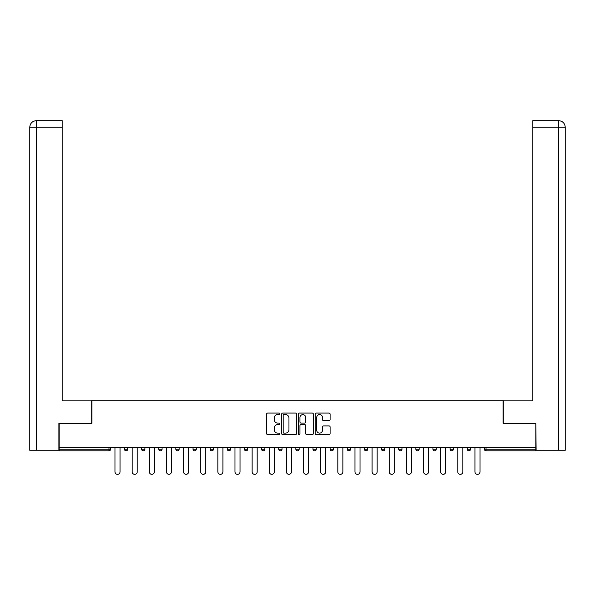 <?xml version="1.0" encoding="UTF-8"?>
<svg xmlns="http://www.w3.org/2000/svg" width="595" height="595" viewBox="0 0 595 595"><rect width="100%" height="100%" fill="white"/><g stroke="black" fill="none" stroke-linecap="round" stroke-linejoin="round"><path stroke-width="0.89" d="M279.925 413.822A0.751 0.751 0 0 0 279.167 413.064L267.705 413.064A1.078 1.078 0 0 0 266.627 414.142L266.627 433.554A1.078 1.078 0 0 0 267.705 434.633L279.167 434.633A0.751 0.751 0 0 0 279.925 433.881A0.751 0.751 0 0 0 279.167 433.123L277.687 433.123A3.451 3.451 0 0 1 274.236 429.672L274.236 428.058A3.451 3.451 0 0 1 277.687 424.607L279.167 424.607A0.751 0.751 0 0 0 279.925 423.848A0.751 0.751 0 0 0 279.167 423.097L277.687 423.097A3.451 3.451 0 0 1 274.236 419.646L274.236 418.025A3.451 3.451 0 0 1 277.687 414.574L279.167 414.574A0.751 0.751 0 0 0 279.925 413.822M329.02 420.665A1.078 1.078 0 0 0 330.099 419.587L330.099 414.142A1.078 1.078 0 0 0 329.02 413.064L316.295 413.064A1.078 1.078 0 0 0 315.216 414.142L315.216 433.554A1.078 1.078 0 0 0 316.295 434.633L329.02 434.633A1.078 1.078 0 0 0 330.099 433.554L330.099 426.979A1.078 1.078 0 0 0 329.02 425.901L323.568 425.901A1.078 1.078 0 0 0 322.49 426.979L322.49 430.237A2.886 2.886 0 0 1 319.604 433.123A2.886 2.886 0 0 1 316.726 430.237L316.726 417.459A2.886 2.886 0 0 1 319.604 414.574A2.886 2.886 0 0 1 322.49 417.459L322.49 419.587A1.078 1.078 0 0 0 323.568 420.665L329.02 420.665M62.163 120.666L36.347 120.666L62.163 120.666L62.163 127.256L36.503 127.256L36.503 450.274L58.868 450.274L58.868 423.357L91.935 423.357L91.935 400.279L503.065 400.279L503.065 423.357L535.805 423.357L535.805 447.418L59.195 447.418L59.195 449.173L108.967 449.173L108.967 447.418M59.195 423.357L59.195 447.418M296.555 414.142A1.078 1.078 0 0 0 295.477 413.064L282.751 413.064A1.078 1.078 0 0 0 281.673 414.142L281.673 433.554A1.078 1.078 0 0 0 282.751 434.633L295.477 434.633A1.078 1.078 0 0 0 296.555 433.554L296.555 414.142M299.523 413.064L312.249 413.064A1.078 1.078 0 0 1 313.327 414.142L313.327 433.554A1.078 1.078 0 0 1 312.249 434.633L306.804 434.633A1.078 1.078 0 0 1 305.726 433.554L305.726 425.685A1.078 1.078 0 0 0 304.647 424.607L301.033 424.607A1.078 1.078 0 0 0 299.954 425.685L299.954 433.881A0.751 0.751 0 0 1 299.196 434.633A0.751 0.751 0 0 1 298.445 433.881L298.445 414.142A1.078 1.078 0 0 1 299.523 413.064M108.967 450.824A1.651 1.651 0 0 0 110.611 449.173L108.967 449.173L108.967 450.824A1.651 1.651 0 0 0 110.611 449.173L110.611 447.418L110.611 449.173A1.651 1.651 0 0 1 108.967 450.824L59.195 450.824L59.195 449.173M535.805 447.418L535.805 450.824L486.033 450.824A1.651 1.651 0 0 1 484.389 449.173L484.389 447.418M124.459 447.418L124.459 449.173L124.459 447.418M126.103 450.824A1.651 1.651 0 0 1 124.459 449.173A1.651 1.651 0 0 0 126.103 450.824A1.651 1.651 0 0 0 127.754 449.173L127.754 447.418L127.754 449.173A1.651 1.651 0 0 1 126.103 450.824A1.651 1.651 0 0 1 124.459 449.173L127.754 449.173A1.651 1.651 0 0 1 126.103 450.824M141.595 449.173A1.651 1.651 0 0 0 143.246 450.824A1.651 1.651 0 0 0 144.89 449.173L144.89 447.418L144.89 449.173L141.595 449.173A1.651 1.651 0 0 0 143.246 450.824A1.651 1.651 0 0 1 141.595 449.173L141.595 447.418M158.739 447.418L158.739 449.173L158.739 447.418M162.033 447.418L162.033 449.173L162.033 447.418M179.169 447.418L179.169 449.173L175.875 449.173A1.651 1.651 0 0 0 177.526 450.824A1.651 1.651 0 0 1 175.875 449.173L175.875 447.418M193.018 449.173A1.651 1.651 0 0 0 194.662 450.824A1.651 1.651 0 0 0 196.313 449.173A1.651 1.651 0 0 1 194.662 450.824A1.651 1.651 0 0 0 196.313 449.173L196.313 447.418L196.313 449.173L193.018 449.173A1.651 1.651 0 0 0 194.662 450.824A1.651 1.651 0 0 1 193.018 449.173L193.018 447.418M210.154 447.418L210.154 449.173L210.154 447.418M213.449 447.418L213.449 449.173L213.449 447.418M227.297 447.418L227.297 449.173L227.297 447.418M230.592 447.418L230.592 449.173L230.592 447.418M244.433 449.173A1.651 1.651 0 0 0 246.085 450.824A1.651 1.651 0 0 0 247.728 449.173A1.651 1.651 0 0 1 246.085 450.824A1.651 1.651 0 0 0 247.728 449.173L247.728 447.418L247.728 449.173L244.433 449.173A1.651 1.651 0 0 0 246.085 450.824A1.651 1.651 0 0 1 244.433 449.173L244.433 447.418M261.569 447.418L261.569 449.173L261.569 447.418M264.872 447.418L264.872 449.173L264.872 447.418M278.713 447.418L278.713 449.173L278.713 447.418M282.008 447.418L282.008 449.173A1.651 1.651 0 0 1 280.364 450.824A1.651 1.651 0 0 1 278.713 449.173L282.008 449.173A1.651 1.651 0 0 1 280.364 450.824M295.849 447.418L295.849 449.173L295.849 447.418M299.151 447.418L299.151 449.173L299.151 447.418M316.287 447.418L316.287 449.173A1.651 1.651 0 0 1 314.636 450.824A1.651 1.651 0 0 1 312.992 449.173L312.992 447.418M330.128 447.418L330.128 449.173L330.128 447.418M333.431 447.418L333.431 449.173L333.431 447.418M350.567 447.418L350.567 449.173A1.651 1.651 0 0 1 348.915 450.824A1.651 1.651 0 0 1 347.272 449.173L347.272 447.418M367.703 447.418L367.703 449.173A1.651 1.651 0 0 1 366.059 450.824A1.651 1.651 0 0 1 364.408 449.173L364.408 447.418M384.846 447.418L384.846 449.173A1.651 1.651 0 0 1 383.195 450.824A1.651 1.651 0 0 1 381.551 449.173L381.551 447.418M401.982 447.418L401.982 449.173A1.651 1.651 0 0 1 400.338 450.824A1.651 1.651 0 0 1 398.687 449.173L398.687 447.418M415.831 447.418L415.831 449.173L415.831 447.418M419.125 447.418L419.125 449.173A1.651 1.651 0 0 1 417.474 450.824A1.651 1.651 0 0 1 415.831 449.173L419.125 449.173A1.651 1.651 0 0 1 417.474 450.824M436.261 447.418L436.261 449.173A1.651 1.651 0 0 1 434.618 450.824A1.651 1.651 0 0 1 432.967 449.173L432.967 447.418M450.11 447.418L450.11 449.173L450.11 447.418M453.405 447.418L453.405 449.173L453.405 447.418M467.246 447.418L467.246 449.173L467.246 447.418M470.541 447.418L470.541 449.173A1.651 1.651 0 0 1 468.897 450.824A1.651 1.651 0 0 1 467.246 449.173A1.651 1.651 0 0 0 468.897 450.824A1.651 1.651 0 0 1 467.246 449.173L470.541 449.173A1.651 1.651 0 0 1 468.897 450.824M160.382 450.824A1.651 1.651 0 0 1 158.739 449.173A1.651 1.651 0 0 0 160.382 450.824A1.651 1.651 0 0 0 162.033 449.173A1.651 1.651 0 0 1 160.382 450.824A1.651 1.651 0 0 1 158.739 449.173L162.033 449.173A1.651 1.651 0 0 1 160.382 450.824M179.169 449.173A1.651 1.651 0 0 1 177.526 450.824A1.651 1.651 0 0 0 179.169 449.173A1.651 1.651 0 0 1 177.526 450.824A1.651 1.651 0 0 1 175.875 449.173M211.805 450.824A1.651 1.651 0 0 1 210.154 449.173A1.651 1.651 0 0 0 211.805 450.824A1.651 1.651 0 0 0 213.449 449.173A1.651 1.651 0 0 1 211.805 450.824A1.651 1.651 0 0 1 210.154 449.173L213.449 449.173A1.651 1.651 0 0 1 211.805 450.824M228.941 450.824A1.651 1.651 0 0 1 227.297 449.173L230.592 449.173A1.651 1.651 0 0 1 228.941 450.824A1.651 1.651 0 0 0 230.592 449.173A1.651 1.651 0 0 1 228.941 450.824M263.221 450.824A1.651 1.651 0 0 1 261.569 449.173A1.651 1.651 0 0 0 263.221 450.824A1.651 1.651 0 0 0 264.872 449.173A1.651 1.651 0 0 1 263.221 450.824A1.651 1.651 0 0 1 261.569 449.173L264.872 449.173M297.5 450.824A1.651 1.651 0 0 1 295.849 449.173A1.651 1.651 0 0 0 297.5 450.824A1.651 1.651 0 0 0 299.151 449.173A1.651 1.651 0 0 1 297.5 450.824A1.651 1.651 0 0 1 295.849 449.173L299.151 449.173M331.779 450.824A1.651 1.651 0 0 1 330.128 449.173A1.651 1.651 0 0 0 331.779 450.824A1.651 1.651 0 0 0 333.431 449.173A1.651 1.651 0 0 1 331.779 450.824A1.651 1.651 0 0 1 330.128 449.173L333.431 449.173M451.754 450.824A1.651 1.651 0 0 1 450.11 449.173L453.405 449.173A1.651 1.651 0 0 1 451.754 450.824A1.651 1.651 0 0 0 453.405 449.173A1.651 1.651 0 0 1 451.754 450.824M283.941 414.574A0.751 0.751 0 0 0 283.183 415.332L283.183 432.372A0.751 0.751 0 0 0 283.941 433.123L285.503 433.123A3.451 3.451 0 0 0 288.954 429.672L288.954 418.025A3.451 3.451 0 0 0 285.503 414.574L283.941 414.574M305.726 417.512A2.886 2.886 0 0 0 302.84 414.626A2.886 2.886 0 0 0 299.954 417.512L299.954 422.019A1.078 1.078 0 0 0 301.033 423.097L304.647 423.097A1.078 1.078 0 0 0 305.726 422.019L305.726 417.512M115.006 447.418L115.006 471.805A2.529 2.529 0 0 0 117.535 474.334A2.529 2.529 0 0 0 120.064 471.805L120.064 447.418M132.15 447.418L132.15 471.805A2.529 2.529 0 0 0 134.678 474.334A2.529 2.529 0 0 0 137.2 471.805L137.2 447.418M149.286 447.418L149.286 471.805A2.529 2.529 0 0 0 151.814 474.334A2.529 2.529 0 0 0 154.343 471.805L154.343 447.418M166.429 447.418L166.429 471.805A2.529 2.529 0 0 0 168.95 474.334A2.529 2.529 0 0 0 171.479 471.805L171.479 447.418M183.565 447.418L183.565 471.805A2.529 2.529 0 0 0 186.094 474.334A2.529 2.529 0 0 0 188.622 471.805L188.622 447.418M200.708 447.418L200.708 471.805A2.529 2.529 0 0 0 203.23 474.334A2.529 2.529 0 0 0 205.758 471.805L205.758 447.418M91.823 423.357L91.823 400.829L62.163 400.829L62.163 127.256M36.503 450.274L29.75 450.274L29.75 384.348L29.75 450.274M36.503 120.666L37.991 120.666L36.503 120.666L36.503 127.256L29.75 127.256L29.75 384.348L29.75 127.256C30.144 123.254 32.338 121.06 36.332 120.666C32.331 121.06 30.137 123.262 29.75 127.256L29.75 384.348L29.75 127.256M503.177 423.357L503.177 400.829L532.837 400.829L532.837 120.666L558.653 120.666L558.497 127.256L532.837 127.256M565.25 384.348L565.25 127.256L565.25 450.274L536.132 450.274L535.805 423.357M558.497 450.274L558.497 127.256L565.25 127.256C564.856 123.254 562.662 121.06 558.668 120.666M217.844 447.418L217.844 471.805A2.529 2.529 0 0 0 220.373 474.334A2.529 2.529 0 0 0 222.902 471.805L222.902 447.418M234.988 447.418L234.988 471.805A2.529 2.529 0 0 0 237.509 474.334A2.529 2.529 0 0 0 240.038 471.805L240.038 447.418M252.124 447.418L252.124 471.805A2.529 2.529 0 0 0 254.653 474.334A2.529 2.529 0 0 0 257.181 471.805L257.181 447.418M269.267 447.418L269.267 471.805A2.529 2.529 0 0 0 271.789 474.334A2.529 2.529 0 0 0 274.317 471.805L274.317 447.418M286.403 447.418L286.403 471.805A2.529 2.529 0 0 0 288.932 474.334A2.529 2.529 0 0 0 291.461 471.805L291.461 447.418M303.539 447.418L303.539 471.805A2.529 2.529 0 0 0 306.068 474.334A2.529 2.529 0 0 0 308.597 471.805L308.597 447.418M320.683 447.418L320.683 471.805A2.529 2.529 0 0 0 323.211 474.334A2.529 2.529 0 0 0 325.733 471.805L325.733 447.418M337.819 447.418L337.819 471.805A2.529 2.529 0 0 0 340.347 474.334A2.529 2.529 0 0 0 342.876 471.805L342.876 447.418M354.962 447.418L354.962 471.805A2.529 2.529 0 0 0 357.491 474.334A2.529 2.529 0 0 0 360.012 471.805L360.012 447.418M372.098 447.418L372.098 471.805A2.529 2.529 0 0 0 374.627 474.334A2.529 2.529 0 0 0 377.156 471.805L377.156 447.418M389.242 447.418L389.242 471.805A2.529 2.529 0 0 0 391.77 474.334A2.529 2.529 0 0 0 394.292 471.805L394.292 447.418M406.378 447.418L406.378 471.805A2.529 2.529 0 0 0 408.906 474.334A2.529 2.529 0 0 0 411.435 471.805L411.435 447.418M423.521 447.418L423.521 471.805A2.529 2.529 0 0 0 426.05 474.334A2.529 2.529 0 0 0 428.571 471.805L428.571 447.418M440.657 447.418L440.657 471.805A2.529 2.529 0 0 0 443.186 474.334A2.529 2.529 0 0 0 445.714 471.805L445.714 447.418M457.8 447.418L457.8 471.805A2.529 2.529 0 0 0 460.322 474.334A2.529 2.529 0 0 0 462.851 471.805L462.851 447.418M474.936 447.418L474.936 471.805A2.529 2.529 0 0 0 477.465 474.334A2.529 2.529 0 0 0 479.994 471.805L479.994 447.418M486.033 447.418L486.033 449.173L535.805 449.173M484.389 449.173L486.033 449.173L486.033 450.824M143.246 450.824A1.651 1.651 0 0 0 144.89 449.173M314.636 450.824A1.651 1.651 0 0 0 316.287 449.173L312.992 449.173M348.915 450.824A1.651 1.651 0 0 0 350.567 449.173L347.272 449.173M366.059 450.824A1.651 1.651 0 0 0 367.703 449.173L364.408 449.173M383.195 450.824A1.651 1.651 0 0 0 384.846 449.173L381.551 449.173M400.338 450.824A1.651 1.651 0 0 0 401.982 449.173L398.687 449.173M434.618 450.824A1.651 1.651 0 0 0 436.261 449.173L432.967 449.173"/></g></svg>
